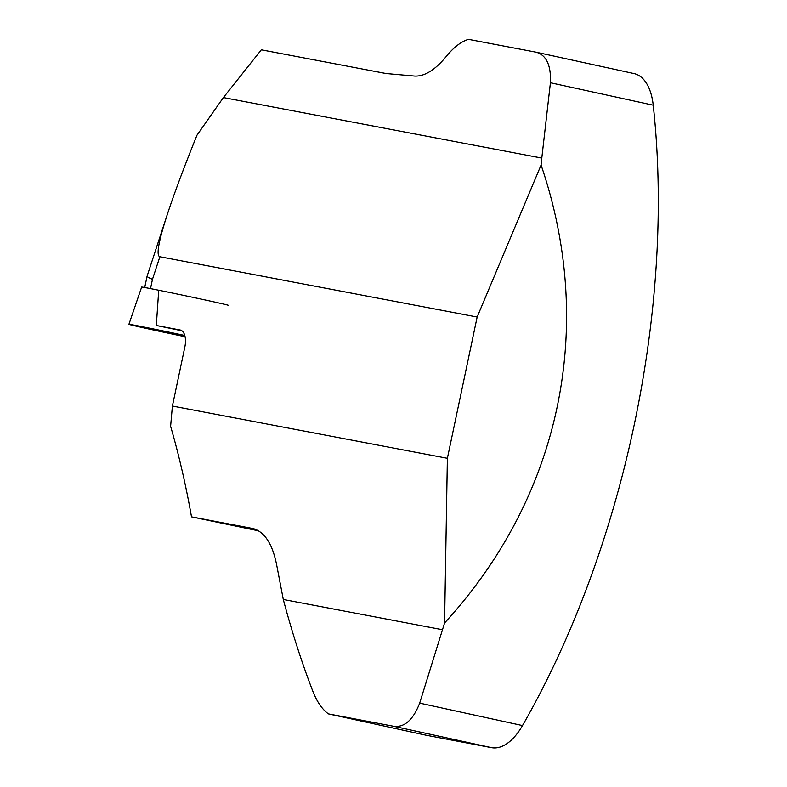 <?xml version="1.0" encoding="UTF-8"?>
<svg xmlns="http://www.w3.org/2000/svg" width="787" height="787" viewBox="0 0 787 787"><rect width="100%" height="100%" fill="white"/><g stroke="black" fill="none" stroke-linecap="round" stroke-linejoin="round"><path stroke-width="1.18" d="M261.323 49.817L386.043 73.525L414.769 76.083C424.665 76.467 435.152 69.935 446.249 56.467C453.666 47.328 461.074 41.622 468.472 39.35L536.134 52.208C546.385 55.1 551.146 65.282 550.418 82.753L541.8 158.079L223.39 97.578L261.323 49.817M444.576 622.979L419.687 703.116C413.136 719.928 404.459 727.65 393.648 726.273L328.395 713.878C322.149 709.333 316.945 701.758 312.803 691.173C301.657 662.251 291.82 631.676 283.29 599.468L276.758 565.41C272.627 544.25 264.776 531.973 253.198 528.589L191.507 516.852C185.919 485.284 178.944 455.093 170.612 426.288L172.392 406.053L447.38 458.3L444.576 622.979C560.649 496.469 596.339 327.117 541.082 165.034L477.158 317.023L159.869 256.729C156.003 255.647 158.512 241.471 167.385 214.221C174.193 193.504 184.05 167.169 196.966 135.216L223.39 97.578M541.082 165.034L541.8 158.079M159.869 256.729L152.471 279.316C148.812 277.801 147.021 276.749 147.1 276.158L144.71 287.511M172.392 406.053L184.856 346.919A15.75 8.116 -77.7 0 0 180.243 330.019A15.75 8.116 -77.7 0 0 180.134 329.999L156.318 325.474L158.718 290.216L157.557 290M477.158 317.023L447.38 458.3M633.643 73.496A59.055 30.418 102.3 0 1 634.056 73.584A59.055 30.418 102.3 0 1 653.23 105.192A593.034 305.435 102.3 0 1 522.499 725.555A59.055 30.418 102.3 0 1 491.57 747.65L426.328 735.255L328.395 713.878M191.507 516.852L258.785 530.9M181.945 330.806A48.725 0.58 -168.1 0 0 156.318 325.474M283.29 599.468L442.412 629.708M128.97 324.283A49.217 0.59 11.9 0 1 184.788 335.478L128.97 324.283A49.217 0.59 11.9 0 0 128.911 324.293A49.217 0.59 11.9 0 0 185.093 336.728L128.97 324.283M184.856 335.734L147.799 328.277L185.034 336.482M228.584 305.386A44.416 0.531 -168.1 0 0 186.293 295.932A44.416 0.531 -168.1 0 0 141.719 287.048A44.416 0.531 -168.1 0 0 141.65 287.068L128.911 324.293M150.514 288.603L152.471 279.316M252.775 528.5L253.621 528.687M419.687 703.116L522.499 725.555M653.23 105.192L550.418 82.753M491.57 747.65L393.648 726.273M167.385 214.221L147.11 276.129M634.056 73.584L536.134 52.208"/></g></svg>
